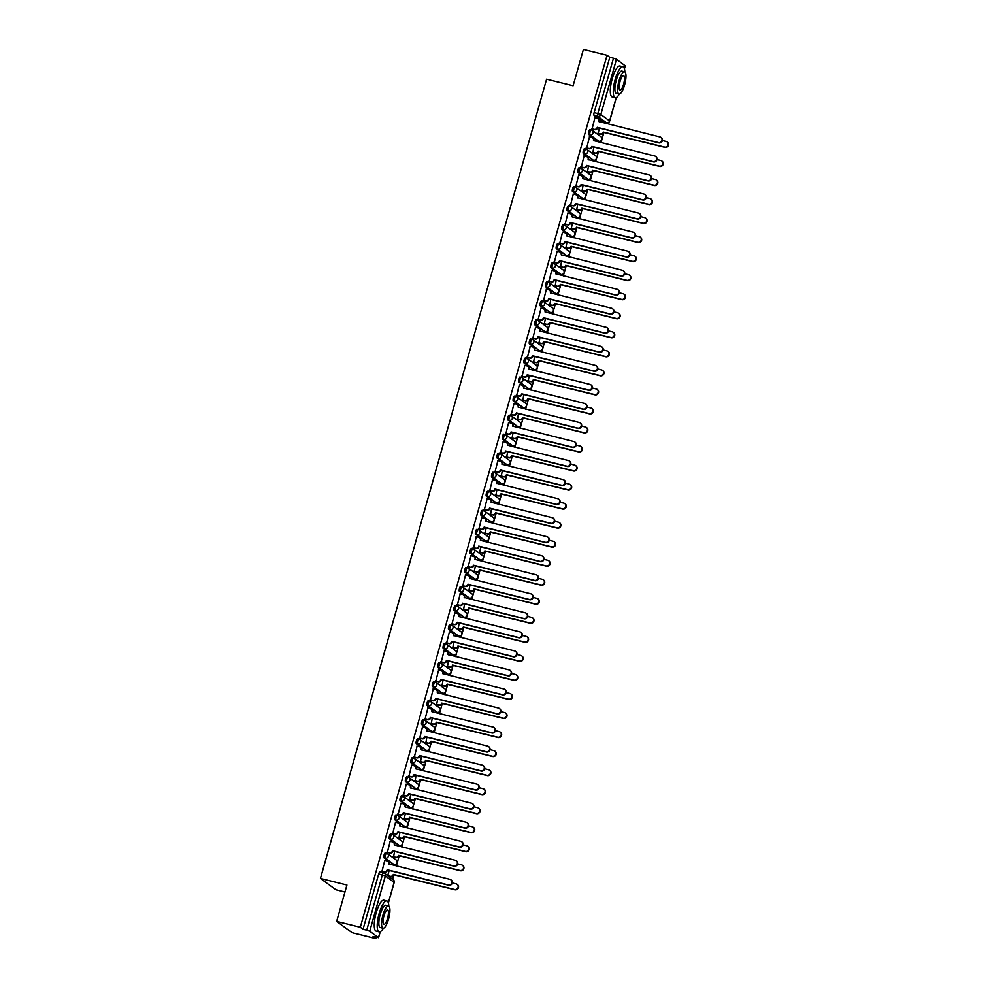 <?xml version="1.0" encoding="UTF-8"?>
<svg xmlns="http://www.w3.org/2000/svg" width="988" height="988" viewBox="0 0 988 988"><rect width="100%" height="100%" fill="white"/><g stroke="black" fill="none" stroke-linecap="round" stroke-linejoin="round"><path stroke-width="1.48" d="M386.53 853.262L385.382 852.977A2.556 0.716 104 0 0 385.308 852.94A2.556 0.716 104 0 0 384.073 854.966A2.556 0.716 104 0 0 383.999 857.856L385.308 858.177A2.556 0.716 -76 0 1 385.382 855.287A2.556 0.716 -76 0 1 386.617 853.262A2.556 0.716 -76 0 1 386.691 853.299A2.556 2.433 126.2 0 1 388.37 856.337A2.556 2.433 -53.8 0 1 385.308 858.177L394.064 864.599A2.556 2.433 -53.8 0 0 396.262 860.091A2.556 2.556 0 0 1 394.138 864.636A2.556 0.716 -76 0 1 394.064 864.599L383.999 857.856M391.915 834.23L390.766 833.946A2.556 0.716 104 0 0 390.692 833.909A2.556 0.716 104 0 0 389.457 835.922A2.556 0.716 104 0 0 389.383 838.824L390.692 839.145A2.556 0.716 -76 0 1 390.766 836.256A2.556 0.716 -76 0 1 392.001 834.23A2.556 0.716 -76 0 1 392.075 834.267A2.556 2.433 126.2 0 1 393.755 837.293A2.556 2.433 -53.8 0 1 390.692 839.145L399.448 845.555A2.556 2.433 -53.8 0 0 401.647 841.06A2.556 2.556 0 0 1 399.523 845.592A2.556 0.716 -76 0 1 399.448 845.555L389.383 838.824M397.3 815.186L396.151 814.902A2.556 0.716 104 0 0 396.077 814.865A2.556 0.716 104 0 0 394.842 816.891A2.556 0.716 104 0 0 394.768 819.781L396.077 820.114A2.556 0.716 -76 0 1 396.151 817.212A2.556 0.716 -76 0 1 397.386 815.199A2.556 0.716 -76 0 1 397.46 815.224A2.556 2.433 126.2 0 1 399.14 818.262A2.556 2.433 -53.8 0 1 396.077 820.114L404.845 826.524A2.556 2.433 -53.8 0 0 407.031 822.028A2.556 2.556 0 0 1 404.919 826.561A2.556 0.716 -76 0 1 404.845 826.524L394.768 819.781M402.684 796.155L401.536 795.871A2.556 0.716 104 0 0 401.461 795.834A2.556 0.716 104 0 0 400.226 797.859A2.556 0.716 104 0 0 400.152 800.749L401.461 801.07A2.556 0.716 -76 0 1 401.536 798.181A2.556 0.716 -76 0 1 402.771 796.155A2.556 0.716 -76 0 1 402.845 796.192A2.556 2.433 126.2 0 1 404.537 799.23A2.556 2.433 -53.8 0 1 401.461 801.07L410.23 807.492A2.556 2.433 -53.8 0 0 412.428 802.985A2.556 2.556 0 0 1 410.304 807.517A2.556 0.716 -76 0 1 410.23 807.492L400.152 800.749M408.069 777.124L406.92 776.827A2.556 0.716 104 0 0 406.846 776.803A2.556 0.716 104 0 0 405.611 778.816A2.556 0.716 104 0 0 405.549 781.718L406.846 782.039A2.556 0.716 -76 0 1 406.92 779.149A2.556 0.716 -76 0 1 408.155 777.124A2.556 0.716 -76 0 1 408.229 777.161A2.556 2.433 126.2 0 1 409.921 780.187A2.556 2.433 -53.8 0 1 406.846 782.039L415.615 788.449A2.556 2.433 -53.8 0 0 417.813 783.953A2.556 2.556 0 0 1 415.689 788.486A2.556 0.716 -76 0 1 415.615 788.449L405.549 781.718M413.466 758.08L412.317 757.796A2.556 0.716 104 0 0 412.231 757.759A2.556 0.716 104 0 0 411.008 759.784A2.556 0.716 104 0 0 410.934 762.674L412.243 763.008A2.556 0.716 -76 0 1 412.305 760.105A2.556 0.716 -76 0 1 413.54 758.08A2.556 0.716 -76 0 1 413.614 758.117A2.556 2.433 126.2 0 1 415.306 761.155A2.556 2.433 -53.8 0 1 412.243 763.008L420.999 769.417A2.556 2.433 -53.8 0 0 423.197 764.91A2.556 2.556 0 0 1 421.073 769.454A2.556 0.716 -76 0 1 420.999 769.417L410.934 762.674M418.85 739.049L417.702 738.765A2.556 0.716 104 0 0 417.628 738.728A2.556 0.716 104 0 0 416.393 740.753A2.556 0.716 104 0 0 416.319 743.643L417.628 743.964A2.556 0.716 -76 0 1 417.702 741.074A2.556 0.716 -76 0 1 418.937 739.049A2.556 0.716 -76 0 1 419.011 739.086A2.556 2.433 126.2 0 1 420.69 742.111A2.556 2.433 -53.8 0 1 417.628 743.964L426.384 750.374A2.556 2.433 -53.8 0 0 428.582 745.878A2.556 2.556 0 0 1 426.458 750.411A2.556 0.716 -76 0 1 426.384 750.374L416.319 743.643M424.235 720.005L423.086 719.721A2.556 0.716 104 0 0 423.012 719.684A2.556 0.716 104 0 0 421.777 721.709A2.556 0.716 104 0 0 421.703 724.612L423.012 724.933A2.556 0.716 -76 0 1 423.086 722.043A2.556 0.716 -76 0 1 424.321 720.017A2.556 0.716 -76 0 1 424.395 720.054A2.556 2.433 126.2 0 1 426.075 723.08A2.556 2.433 -53.8 0 1 423.012 724.933L431.768 731.342A2.556 2.433 -53.8 0 0 433.967 726.847A2.556 2.556 0 0 1 431.842 731.379A2.556 0.716 -76 0 1 431.768 731.342L421.703 724.612M429.619 700.974L428.471 700.69A2.556 0.716 104 0 0 428.397 700.653A2.556 0.716 104 0 0 427.162 702.678A2.556 0.716 104 0 0 427.088 705.568L428.397 705.889A2.556 0.716 -76 0 1 428.471 702.999A2.556 0.716 -76 0 1 429.706 700.974A2.556 0.716 -76 0 1 429.78 701.011A2.556 2.433 126.2 0 1 431.46 704.049A2.556 2.433 -53.8 0 1 428.397 705.889L437.165 712.311A2.556 2.433 -53.8 0 0 439.351 707.803A2.556 2.556 0 0 1 437.239 712.348A2.556 0.716 -76 0 1 437.165 712.311L427.088 705.568M435.004 681.942L433.856 681.658A2.556 0.716 104 0 0 433.781 681.621A2.556 0.716 104 0 0 432.546 683.634A2.556 0.716 104 0 0 432.472 686.537L433.781 686.858A2.556 0.716 -76 0 1 433.856 683.968A2.556 0.716 -76 0 1 435.091 681.942A2.556 0.716 -76 0 1 435.165 681.979A2.556 2.433 126.2 0 1 436.857 685.005A2.556 2.433 -53.8 0 1 433.781 686.858L442.55 693.267A2.556 2.433 -53.8 0 0 444.748 688.772A2.556 2.556 0 0 1 442.624 693.304A2.556 0.716 -76 0 1 442.55 693.267L432.472 686.537M440.389 662.899L439.24 662.615A2.556 0.716 104 0 0 439.166 662.578A2.556 0.716 104 0 0 437.931 664.603A2.556 0.716 104 0 0 437.869 667.493L439.166 667.826A2.556 0.716 -76 0 1 439.24 664.924A2.556 0.716 -76 0 1 440.475 662.911A2.556 0.716 -76 0 1 440.549 662.948A2.556 2.433 126.2 0 1 442.241 665.974A2.556 2.433 -53.8 0 1 439.166 667.826L447.935 674.236A2.556 2.433 -53.8 0 0 450.133 669.74A2.556 2.556 0 0 1 448.009 674.273A2.556 0.716 -76 0 1 447.935 674.236L437.869 667.493M445.786 643.867L444.637 643.583A2.556 0.716 104 0 0 444.551 643.546A2.556 0.716 104 0 0 443.316 645.572A2.556 0.716 104 0 0 443.254 648.461L444.563 648.783A2.556 0.716 -76 0 1 444.625 645.893A2.556 0.716 -76 0 1 445.86 643.867A2.556 0.716 -76 0 1 445.934 643.904A2.556 2.433 126.2 0 1 447.626 646.942A2.556 2.433 -53.8 0 1 444.563 648.783L453.319 655.205A2.556 2.433 -53.8 0 0 455.517 650.697A2.556 2.556 0 0 1 453.393 655.229A2.556 0.716 -76 0 1 453.319 655.205L443.254 648.461M451.17 624.836L450.022 624.54A2.556 0.716 104 0 0 449.948 624.515A2.556 0.716 104 0 0 448.713 626.528A2.556 0.716 104 0 0 448.638 629.43L449.948 629.751A2.556 0.716 -76 0 1 450.022 626.861A2.556 0.716 -76 0 1 451.244 624.836A2.556 0.716 -76 0 1 451.331 624.873A2.556 2.433 126.2 0 1 453.01 627.899A2.556 2.433 -53.8 0 1 449.948 629.751L458.704 636.161A2.556 2.433 -53.8 0 0 460.902 631.665A2.556 2.556 0 0 1 458.778 636.198A2.556 0.716 -76 0 1 458.704 636.161L448.638 629.43M456.555 605.792L455.406 605.508A2.556 0.716 104 0 0 455.332 605.471A2.556 0.716 104 0 0 454.097 607.496A2.556 0.716 104 0 0 454.023 610.386L455.332 610.72A2.556 0.716 -76 0 1 455.406 607.818A2.556 0.716 -76 0 1 456.641 605.805A2.556 0.716 -76 0 1 456.715 605.829A2.556 2.433 126.2 0 1 458.395 608.867A2.556 2.433 -53.8 0 1 455.332 610.72L464.088 617.13A2.556 2.433 -53.8 0 0 466.287 612.622A2.556 2.556 0 0 1 464.162 617.167A2.556 0.716 -76 0 1 464.088 617.13L454.023 610.386M461.939 586.761L460.791 586.477A2.556 0.716 104 0 0 460.717 586.44A2.556 0.716 104 0 0 459.482 588.465A2.556 0.716 104 0 0 459.408 591.355L460.717 591.676A2.556 0.716 -76 0 1 460.791 588.786A2.556 0.716 -76 0 1 462.026 586.761A2.556 0.716 -76 0 1 462.1 586.798A2.556 2.433 126.2 0 1 463.78 589.836A2.556 2.433 -53.8 0 1 460.717 591.676L469.473 598.086A2.556 2.433 -53.8 0 0 471.671 593.59A2.556 2.556 0 0 1 469.559 598.123A2.556 0.716 -76 0 1 469.473 598.086L459.408 591.355M467.324 567.717L466.175 567.433A2.556 0.716 104 0 0 466.101 567.396A2.556 0.716 104 0 0 464.866 569.421A2.556 0.716 104 0 0 464.792 572.324L466.101 572.645A2.556 0.716 -76 0 1 466.175 569.755A2.556 0.716 -76 0 1 467.41 567.73A2.556 0.716 -76 0 1 467.485 567.767A2.556 2.433 126.2 0 1 469.177 570.792A2.556 2.433 -53.8 0 1 466.101 572.645L474.87 579.054A2.556 2.433 -53.8 0 0 477.068 574.559A2.556 2.556 0 0 1 474.944 579.091A2.556 0.716 -76 0 1 474.87 579.054L464.792 572.324M472.709 548.686L471.56 548.402A2.556 0.716 104 0 0 471.486 548.365A2.556 0.716 104 0 0 470.251 550.39A2.556 0.716 104 0 0 470.189 553.28L471.486 553.613A2.556 0.716 -76 0 1 471.56 550.711A2.556 0.716 -76 0 1 472.795 548.686A2.556 0.716 -76 0 1 472.869 548.723A2.556 2.433 126.2 0 1 474.561 551.761A2.556 2.433 -53.8 0 1 471.486 553.613L480.254 560.023A2.556 2.433 -53.8 0 0 482.453 555.515A2.556 2.556 0 0 1 480.329 560.06A2.556 0.716 -76 0 1 480.254 560.023L470.189 553.28M478.106 529.654L476.957 529.37A2.556 0.716 104 0 0 476.871 529.333A2.556 0.716 104 0 0 475.636 531.359A2.556 0.716 104 0 0 475.574 534.249L476.883 534.57A2.556 0.716 -76 0 1 476.945 531.68A2.556 0.716 -76 0 1 478.18 529.654A2.556 0.716 -76 0 1 478.254 529.692A2.556 2.433 126.2 0 1 479.946 532.717A2.556 2.433 -53.8 0 1 476.883 534.57L485.639 540.979A2.556 2.433 -53.8 0 0 487.837 536.484A2.556 2.556 0 0 1 485.713 541.016A2.556 0.716 -76 0 1 485.639 540.979L475.574 534.249M483.49 510.611L482.342 510.327A2.556 0.716 104 0 0 482.268 510.29A2.556 0.716 104 0 0 481.033 512.315A2.556 0.716 104 0 0 480.958 515.205L482.268 515.538A2.556 0.716 -76 0 1 482.329 512.636A2.556 0.716 -76 0 1 483.564 510.623A2.556 0.716 -76 0 1 483.651 510.66A2.556 2.433 126.2 0 1 485.33 513.686A2.556 2.433 -53.8 0 1 482.268 515.538L491.024 521.948A2.556 2.433 -53.8 0 0 493.222 517.453A2.556 2.556 0 0 1 491.098 521.985A2.556 0.716 -76 0 1 491.024 521.948L480.958 515.205M488.875 491.579L487.726 491.295A2.556 0.716 104 0 0 487.652 491.258A2.556 0.716 104 0 0 486.417 493.284A2.556 0.716 104 0 0 486.343 496.174L487.652 496.495A2.556 0.716 -76 0 1 487.726 493.605A2.556 0.716 -76 0 1 488.961 491.579A2.556 0.716 -76 0 1 489.035 491.616A2.556 2.433 126.2 0 1 490.715 494.655A2.556 2.433 -53.8 0 1 487.652 496.495L496.408 502.917A2.556 2.433 -53.8 0 0 498.607 498.409A2.556 2.556 0 0 1 496.482 502.941A2.556 0.716 -76 0 1 496.408 502.917L486.343 496.174M494.259 472.548L493.111 472.264A2.556 0.716 104 0 0 493.037 472.227A2.556 0.716 104 0 0 491.802 474.24A2.556 0.716 104 0 0 491.728 477.142L493.037 477.463A2.556 0.716 -76 0 1 493.111 474.573A2.556 0.716 -76 0 1 494.346 472.548A2.556 0.716 -76 0 1 494.42 472.585A2.556 2.433 126.2 0 1 496.1 475.611A2.556 2.433 -53.8 0 1 493.037 477.463L501.793 483.873A2.556 2.433 -53.8 0 0 503.991 479.378A2.556 2.556 0 0 1 501.879 483.91A2.556 0.716 -76 0 1 501.793 483.873L491.728 477.142M499.644 453.504L498.495 453.22A2.556 0.716 104 0 0 498.421 453.183A2.556 0.716 104 0 0 497.186 455.209A2.556 0.716 104 0 0 497.112 458.099L498.421 458.432A2.556 0.716 -76 0 1 498.495 455.53A2.556 0.716 -76 0 1 499.73 453.517A2.556 0.716 -76 0 1 499.805 453.541A2.556 2.433 126.2 0 1 501.496 456.579A2.556 2.433 -53.8 0 1 498.421 458.432L507.19 464.842A2.556 2.433 -53.8 0 0 509.388 460.346A2.556 2.556 0 0 1 507.264 464.879A2.556 0.716 -76 0 1 507.19 464.842L497.112 458.099M505.029 434.473L503.88 434.189A2.556 0.716 104 0 0 503.806 434.152A2.556 0.716 104 0 0 502.571 436.177A2.556 0.716 104 0 0 502.509 439.067L503.806 439.388A2.556 0.716 -76 0 1 503.88 436.498A2.556 0.716 -76 0 1 505.115 434.473A2.556 0.716 -76 0 1 505.189 434.51A2.556 2.433 126.2 0 1 506.881 437.548A2.556 2.433 -53.8 0 1 503.806 439.388L512.574 445.798A2.556 2.433 -53.8 0 0 514.773 441.303A2.556 2.556 0 0 1 512.649 445.835A2.556 0.716 -76 0 1 512.574 445.798L502.509 439.067M510.426 415.442L509.277 415.145A2.556 0.716 104 0 0 509.191 415.121A2.556 0.716 104 0 0 507.956 417.134A2.556 0.716 104 0 0 507.894 420.036L509.203 420.357A2.556 0.716 -76 0 1 509.265 417.467A2.556 0.716 -76 0 1 510.5 415.442A2.556 0.716 -76 0 1 510.574 415.479A2.556 2.433 126.2 0 1 512.266 418.504A2.556 2.433 -53.8 0 1 509.203 420.357L517.959 426.767A2.556 2.433 -53.8 0 0 520.157 422.271A2.556 2.556 0 0 1 518.033 426.804A2.556 0.716 -76 0 1 517.959 426.767L507.894 420.036M515.81 396.398L514.662 396.114A2.556 0.716 104 0 0 514.587 396.077A2.556 0.716 104 0 0 513.352 398.102A2.556 0.716 104 0 0 513.278 400.992L514.587 401.326A2.556 0.716 -76 0 1 514.649 398.423A2.556 0.716 -76 0 1 515.884 396.398A2.556 0.716 -76 0 1 515.971 396.435A2.556 2.433 126.2 0 1 517.65 399.473A2.556 2.433 -53.8 0 1 514.587 401.326L523.344 407.735A2.556 2.433 -53.8 0 0 525.542 403.228A2.556 2.556 0 0 1 523.418 407.772A2.556 0.716 -76 0 1 523.344 407.735L513.278 400.992M521.195 377.367L520.046 377.083A2.556 0.716 104 0 0 519.972 377.046A2.556 0.716 104 0 0 518.737 379.071A2.556 0.716 104 0 0 518.663 381.961L519.972 382.282A2.556 0.716 -76 0 1 520.046 379.392A2.556 0.716 -76 0 1 521.281 377.367A2.556 0.716 -76 0 1 521.355 377.404A2.556 2.433 126.2 0 1 523.035 380.429A2.556 2.433 -53.8 0 1 519.972 382.282L528.728 388.692A2.556 2.433 -53.8 0 0 530.927 384.196A2.556 2.556 0 0 1 528.802 388.729A2.556 0.716 -76 0 1 528.728 388.692L518.663 381.961M526.579 358.323L525.431 358.039A2.556 0.716 104 0 0 525.357 358.002A2.556 0.716 104 0 0 524.122 360.027A2.556 0.716 104 0 0 524.048 362.929L525.357 363.251A2.556 0.716 -76 0 1 525.431 360.361A2.556 0.716 -76 0 1 526.666 358.335A2.556 0.716 -76 0 1 526.74 358.372A2.556 2.433 126.2 0 1 528.419 361.398A2.556 2.433 -53.8 0 1 525.357 363.251L534.113 369.66A2.556 2.433 -53.8 0 0 536.311 365.165A2.556 2.556 0 0 1 534.199 369.697A2.556 0.716 -76 0 1 534.113 369.66L524.048 362.929M531.964 339.292L530.815 339.008A2.556 0.716 104 0 0 530.741 338.97A2.556 0.716 104 0 0 529.506 340.996A2.556 0.716 104 0 0 529.432 343.886L530.741 344.207A2.556 0.716 -76 0 1 530.815 341.317A2.556 0.716 -76 0 1 532.05 339.292A2.556 0.716 -76 0 1 532.124 339.329A2.556 2.433 126.2 0 1 533.816 342.367A2.556 2.433 -53.8 0 1 530.741 344.207L539.51 350.629A2.556 2.433 -53.8 0 0 541.708 346.121A2.556 2.556 0 0 1 539.584 350.666A2.556 0.716 -76 0 1 539.51 350.629L529.432 343.886M537.349 320.26L536.2 319.976A2.556 0.716 104 0 0 536.126 319.939A2.556 0.716 104 0 0 534.891 321.952A2.556 0.716 104 0 0 534.817 324.854L536.126 325.176A2.556 0.716 -76 0 1 536.2 322.286A2.556 0.716 -76 0 1 537.435 320.26A2.556 0.716 -76 0 1 537.509 320.297A2.556 2.433 126.2 0 1 539.201 323.323A2.556 2.433 -53.8 0 1 536.126 325.176L544.894 331.585A2.556 2.433 -53.8 0 0 547.093 327.09A2.556 2.556 0 0 1 544.968 331.622A2.556 0.716 -76 0 1 544.894 331.585L534.817 324.854M542.745 301.217L541.585 300.932A2.556 0.716 104 0 0 541.51 300.895A2.556 0.716 104 0 0 540.275 302.921A2.556 0.716 104 0 0 540.214 305.811L541.523 306.144A2.556 0.716 -76 0 1 541.585 303.242A2.556 0.716 -76 0 1 542.82 301.229A2.556 0.716 -76 0 1 542.894 301.254A2.556 2.433 126.2 0 1 544.586 304.292A2.556 2.433 -53.8 0 1 541.523 306.144L550.279 312.554A2.556 2.433 -53.8 0 0 552.477 308.058A2.556 2.556 0 0 1 550.353 312.591A2.556 0.716 -76 0 1 550.279 312.554L540.214 305.811M548.13 282.185L546.981 281.901A2.556 0.716 104 0 0 546.907 281.864A2.556 0.716 104 0 0 545.672 283.889A2.556 0.716 104 0 0 545.598 286.779L546.907 287.1A2.556 0.716 -76 0 1 546.969 284.211A2.556 0.716 -76 0 1 548.204 282.185A2.556 0.716 -76 0 1 548.291 282.222A2.556 2.433 126.2 0 1 549.97 285.26A2.556 2.433 -53.8 0 1 546.907 287.1L555.664 293.522A2.556 2.433 -53.8 0 0 557.862 289.015A2.556 2.556 0 0 1 555.738 293.547A2.556 0.716 -76 0 1 555.664 293.522L545.598 286.779M553.515 263.154L552.366 262.857A2.556 0.716 104 0 0 552.292 262.833A2.556 0.716 104 0 0 551.057 264.846A2.556 0.716 104 0 0 550.983 267.748L552.292 268.069A2.556 0.716 -76 0 1 552.366 265.179A2.556 0.716 -76 0 1 553.601 263.154A2.556 0.716 -76 0 1 553.675 263.191A2.556 2.433 126.2 0 1 555.355 266.217A2.556 2.433 -53.8 0 1 552.292 268.069L561.048 274.479A2.556 2.433 -53.8 0 0 563.246 269.983A2.556 2.556 0 0 1 561.122 274.516A2.556 0.716 -76 0 1 561.048 274.479L550.983 267.748M558.899 244.11L557.751 243.826A2.556 0.716 104 0 0 557.677 243.789A2.556 0.716 104 0 0 556.442 245.814A2.556 0.716 104 0 0 556.368 248.704L557.677 249.038A2.556 0.716 -76 0 1 557.751 246.136A2.556 0.716 -76 0 1 558.986 244.11A2.556 0.716 -76 0 1 559.06 244.147A2.556 2.433 126.2 0 1 560.739 247.185A2.556 2.433 -53.8 0 1 557.677 249.038L566.433 255.447A2.556 2.433 -53.8 0 0 568.631 250.94A2.556 2.556 0 0 1 566.519 255.484A2.556 0.716 -76 0 1 566.433 255.447L556.368 248.704M564.284 225.079L563.135 224.795A2.556 0.716 104 0 0 563.061 224.758A2.556 0.716 104 0 0 561.826 226.783A2.556 0.716 104 0 0 561.752 229.673L563.061 229.994A2.556 0.716 -76 0 1 563.135 227.104A2.556 0.716 -76 0 1 564.37 225.079A2.556 0.716 -76 0 1 564.444 225.116A2.556 2.433 126.2 0 1 566.136 228.142A2.556 2.433 -53.8 0 1 563.061 229.994L571.83 236.404A2.556 2.433 -53.8 0 0 574.028 231.908A2.556 2.556 0 0 1 571.904 236.441A2.556 0.716 -76 0 1 571.83 236.404L561.752 229.673M569.668 206.035L568.52 205.751A2.556 0.716 104 0 0 568.446 205.714A2.556 0.716 104 0 0 567.211 207.739A2.556 0.716 104 0 0 567.137 210.642L568.446 210.963A2.556 0.716 -76 0 1 568.52 208.073A2.556 0.716 -76 0 1 569.755 206.047A2.556 0.716 -76 0 1 569.829 206.084A2.556 2.433 126.2 0 1 571.521 209.11A2.556 2.433 -53.8 0 1 568.446 210.963L577.214 217.372A2.556 2.433 -53.8 0 0 579.413 212.877A2.556 2.556 0 0 1 577.288 217.409A2.556 0.716 -76 0 1 577.214 217.372L567.137 210.642M575.065 187.004L573.904 186.72A2.556 0.716 104 0 0 573.83 186.683A2.556 0.716 104 0 0 572.595 188.708A2.556 0.716 104 0 0 572.534 191.598L573.83 191.931A2.556 0.716 -76 0 1 573.904 189.029A2.556 0.716 -76 0 1 575.139 187.004A2.556 0.716 -76 0 1 575.214 187.041A2.556 2.433 126.2 0 1 576.906 190.079A2.556 2.433 -53.8 0 1 573.83 191.931L582.599 198.341A2.556 2.433 -53.8 0 0 584.797 193.833A2.556 2.556 0 0 1 582.673 198.378A2.556 0.716 -76 0 1 582.599 198.341L572.534 191.598M580.45 167.972L579.301 167.688A2.556 0.716 104 0 0 579.227 167.651A2.556 0.716 104 0 0 577.992 169.677A2.556 0.716 104 0 0 577.918 172.567L579.227 172.888A2.556 0.716 -76 0 1 579.289 169.998A2.556 0.716 -76 0 1 580.524 167.972A2.556 0.716 -76 0 1 580.598 168.009A2.556 2.433 126.2 0 1 582.29 171.035A2.556 2.433 -53.8 0 1 579.227 172.888L587.984 179.297A2.556 2.433 -53.8 0 0 590.182 174.802A2.556 2.556 0 0 1 588.058 179.334A2.556 0.716 -76 0 1 587.984 179.297L577.918 172.567M585.835 148.929L584.686 148.645A2.556 0.716 104 0 0 584.612 148.608A2.556 0.716 104 0 0 583.377 150.633A2.556 0.716 104 0 0 583.303 153.523L584.612 153.856A2.556 0.716 -76 0 1 584.686 150.954A2.556 0.716 -76 0 1 585.921 148.941A2.556 0.716 -76 0 1 585.995 148.978A2.556 2.433 126.2 0 1 587.675 152.004A2.556 2.433 -53.8 0 1 584.612 153.856L593.368 160.266A2.556 2.433 -53.8 0 0 595.566 155.771A2.556 2.556 0 0 1 593.442 160.303A2.556 0.716 -76 0 1 593.368 160.266L583.303 153.523M591.219 129.897L590.071 129.613A2.556 0.716 104 0 0 589.997 129.576A2.556 0.716 104 0 0 588.762 131.602A2.556 0.716 104 0 0 588.687 134.492L589.997 134.813A2.556 0.716 -76 0 1 590.071 131.923A2.556 0.716 -76 0 1 591.306 129.897A2.556 0.716 -76 0 1 591.38 129.934A2.556 2.433 126.2 0 1 593.059 132.972A2.556 2.433 -53.8 0 1 589.997 134.813L598.753 141.235A2.556 2.433 -53.8 0 0 600.951 136.727A2.556 2.556 0 0 1 598.827 141.259A2.556 0.716 -76 0 1 598.753 141.235L588.687 134.492M336.649 921.396L346.936 885.026L320.433 878.443L546.599 79.176L573.102 85.758L583.402 49.4L607.052 55.279L360.299 927.275L336.649 921.396L352.123 932.721L375.786 938.6L376.132 937.365M392.582 879.234L393.891 874.602M396.324 866.019L399.276 855.571M401.708 846.975L404.66 836.54M407.093 827.944L410.045 817.496M412.478 808.913L415.429 798.465M417.862 789.869L420.826 779.421M423.247 770.838L426.211 760.39M428.644 751.806L431.595 741.358M434.028 732.763L436.98 722.314M439.413 713.731L442.365 703.283M444.798 694.688L447.749 684.252M450.182 675.656L453.146 665.208M455.567 656.625L458.531 646.177M460.964 637.581L463.915 627.133M466.348 618.55L469.3 608.102M471.733 599.518L474.685 589.07M477.118 580.475L480.069 570.027M482.502 561.443L485.466 550.995M487.887 542.4L490.851 531.964M493.284 523.368L496.235 512.92M498.668 504.337L501.62 493.889M504.053 485.293L507.005 474.858M509.438 466.262L512.389 455.814M514.822 447.231L517.786 436.782M520.207 428.187L523.171 417.739M525.604 409.156L528.555 398.707M530.988 390.112L533.94 379.676M536.373 371.08L539.325 360.632M541.757 352.049L544.709 341.601M547.142 333.005L550.106 322.57M552.527 313.974L555.491 303.526M557.924 294.943L560.875 284.495M563.308 275.899L566.26 265.451M568.693 256.868L571.644 246.42M574.077 237.836L577.029 227.388M579.462 218.793L582.426 208.345M584.847 199.761L587.811 189.313M590.244 180.718L593.195 170.282M595.628 161.686L598.58 151.238M601.013 142.655L603.964 132.207M606.397 123.611L606.62 122.821M344.96 892.016L335.92 889.768L320.433 878.443M375.786 938.6L373.044 936.599L378.478 937.649L369.722 931.239L366.721 930.19L382.368 874.911A2.556 0.716 -76 0 1 383.603 872.898A2.556 0.716 -76 0 1 383.677 872.923A2.556 2.433 -53.8 0 1 384.493 873.306A2.556 2.556 0 0 0 383.603 872.898L379.923 871.972A2.556 0.716 -76 0 1 379.997 872.009L383.517 872.886M360.299 927.275L363.041 929.276L366.721 930.19M603.001 121.907A2.556 0.716 -76 0 1 602.915 121.907A2.556 0.716 -76 0 1 602.841 121.87L594.072 115.46L597.765 116.374A2.556 0.716 -76 0 1 597.826 113.484L613.474 58.206L616.475 59.243L625.194 65.813M613.474 58.206L609.794 57.292L607.052 55.279M594.85 117.93L592.059 129.058M599.259 128.045L598.246 133.59M589.453 136.974L586.674 148.101M593.874 147.076L592.862 152.621M584.069 156.005L581.29 167.133M588.49 166.12L587.477 171.665M578.684 175.037L575.893 186.164M583.093 185.151L582.093 190.696M573.299 194.08L570.508 205.208M577.708 204.183L576.708 209.74M567.915 213.112L565.124 224.239M572.324 223.226L571.311 228.771M562.53 232.155L559.739 243.27M566.939 242.258L565.926 247.803M557.133 251.187L554.354 262.314M561.555 261.289L560.542 266.846M551.749 270.218L548.97 281.345M556.17 280.333L555.157 285.878M546.364 289.262L543.573 300.389M550.785 299.364L549.773 304.909M540.979 308.293L538.188 319.42M545.388 318.408L544.388 323.953M535.595 327.324L532.804 338.452M540.004 337.439L538.991 342.984M530.21 346.368L527.419 357.495M534.619 356.47L533.606 362.028M524.813 365.399L522.034 376.527M529.235 375.514L528.222 381.059M519.429 384.443L516.65 395.558M523.85 394.545L522.837 400.091M514.044 403.475L511.253 414.602M518.465 413.577L517.453 419.134M508.659 422.506L505.868 433.633M513.068 432.621L512.068 438.166M503.275 441.55L500.484 452.677M507.684 451.652L506.671 457.197M497.89 460.581L495.099 471.708M502.299 470.683L501.286 476.241M492.506 479.612L489.715 490.74M496.915 489.727L495.902 495.272M487.109 498.656L484.33 509.783M491.53 508.758L490.517 514.316M481.724 517.687L478.933 528.815M486.145 527.802L485.133 533.347M476.34 536.731L473.548 547.846M480.748 546.833L479.748 552.378M470.955 555.762L468.164 566.89M475.364 565.865L474.351 571.422M465.57 574.794L462.779 585.921M469.979 584.908L468.967 590.454M460.186 593.837L457.395 604.952M464.595 603.94L463.582 609.485M454.789 612.869L452.01 623.996M459.21 622.971L458.197 628.529M449.404 631.9L446.613 643.027M453.825 642.015L452.813 647.56M444.02 650.944L441.228 662.071M448.429 661.046L447.428 666.591M438.635 669.975L435.844 681.103M443.044 680.09L442.031 685.635M433.25 689.007L430.459 700.134M437.659 699.121L436.647 704.666M427.866 708.05L425.075 719.178M432.275 718.153L431.262 723.71M422.469 727.082L419.69 738.209M426.89 737.196L425.877 742.741M417.084 746.125L414.293 757.24M421.506 756.228L420.493 761.773M411.7 765.157L408.909 776.284M416.109 775.259L415.108 780.816M406.315 784.188L403.524 795.315M410.724 794.303L409.711 799.848M400.93 803.232L398.139 814.359M405.339 813.334L404.327 818.879M395.546 822.263L392.755 833.39M399.955 832.378L398.942 837.923M390.149 841.294L387.37 852.422M394.57 851.409L393.557 856.954M384.764 860.338L381.973 871.465M388.173 875.998L390.235 876.307A2.556 2.433 -53.8 0 0 393.298 874.454L454.554 889.496A2.939 2.803 -53.8 0 0 457.086 884.322A2.939 2.803 -53.8 0 0 456.147 883.877L452.343 882.939M363.041 929.276L378.688 873.997A2.556 0.716 -76 0 1 379.923 871.972M609.794 57.292L594.146 112.558A2.556 0.716 104 0 0 594.072 115.46M389.186 870.44L387.704 875.664L390.235 876.307M591.59 128.749L594.121 129.379A2.556 2.433 -53.8 0 0 597.184 127.526L597.592 127.823A2.556 2.433 126.2 0 1 594.517 129.675L591.874 129.008M598.197 119.054A2.556 2.433 126.2 0 1 599.284 121.845L598.876 121.549A2.556 2.433 -53.8 0 0 597.184 118.523L594.653 117.893M661.17 137.542A2.939 2.803 126.2 0 1 658.848 142.852L597.641 127.637M597.234 127.341L658.44 142.568A2.939 2.803 -53.8 0 0 660.972 137.394A2.939 2.803 -53.8 0 0 660.033 136.949L598.876 121.549M597.777 133.281L600.309 133.911A2.556 2.433 -53.8 0 0 603.372 132.059L664.64 147.089A2.939 2.803 -53.8 0 0 667.159 141.914A2.939 2.803 -53.8 0 0 666.221 141.482L662.417 140.531M667.357 142.074A2.939 2.803 126.2 0 1 665.035 147.385L603.779 132.355A2.556 2.433 126.2 0 1 600.704 134.207L600.309 133.911M598.061 133.541L600.704 134.207M586.193 147.78L588.725 148.41A2.556 2.433 -53.8 0 0 591.8 146.57L592.195 146.854A2.556 2.433 126.2 0 1 589.132 148.706L586.489 148.052M592.812 138.098A2.556 2.433 126.2 0 1 593.887 140.876L593.492 140.58A2.556 2.433 -53.8 0 0 591.8 137.554L589.268 136.924M655.785 156.586A2.939 2.803 126.2 0 1 653.463 161.896L592.257 146.681M591.849 146.385L653.056 161.6A2.939 2.803 -53.8 0 0 655.587 156.425A2.939 2.803 -53.8 0 0 654.649 155.981L593.492 140.58M580.808 166.824L583.34 167.454A2.556 2.433 -53.8 0 0 586.415 165.601L586.81 165.898A2.556 2.433 126.2 0 1 583.747 167.75L581.092 167.083M587.428 157.129A2.556 2.433 126.2 0 1 588.502 159.92L588.107 159.624A2.556 2.433 -53.8 0 0 586.415 156.586L583.883 155.956M650.388 175.617A2.939 2.803 126.2 0 1 648.079 180.928L586.86 165.712M586.464 165.416L647.671 180.631A2.939 2.803 -53.8 0 0 650.203 175.456A2.939 2.803 -53.8 0 0 649.264 175.024L588.107 159.624M592.392 152.313L594.924 152.942A2.556 2.433 -53.8 0 0 597.987 151.09L659.255 166.132A2.939 2.803 -53.8 0 0 661.775 160.958A2.939 2.803 -53.8 0 0 660.836 160.513L657.032 159.574M661.972 161.118A2.939 2.803 126.2 0 1 659.651 166.429L598.395 151.386A2.556 2.433 126.2 0 1 595.319 153.239L594.924 152.942M592.677 152.584L595.319 153.239M587.008 171.356L589.54 171.986A2.556 2.433 -53.8 0 0 592.602 170.134L653.858 185.164A2.939 2.803 -53.8 0 0 656.39 179.989A2.939 2.803 -53.8 0 0 655.452 179.557L651.648 178.606M656.588 180.149A2.939 2.803 126.2 0 1 654.266 185.46L593.01 170.43A2.556 2.433 126.2 0 1 589.935 172.27L589.54 171.986M587.292 171.616L589.935 172.27M624.848 71.914A15.944 4.471 104 0 0 622.909 66.776A15.944 4.471 104 0 0 615.191 79.423A15.944 4.471 104 0 0 615.215 97.726A15.944 4.471 104 0 0 619.328 94.095M622.909 66.776L619.945 66.035A15.944 4.471 104 0 0 612.227 78.682A15.944 4.471 104 0 0 612.239 96.985L615.215 97.726M619.031 94.07L616.29 93.391A11.486 3.211 -76 0 1 616.277 80.213A11.486 3.211 -76 0 1 621.835 71.111L624.564 71.791A11.486 3.211 104 0 0 619.007 80.893A11.486 3.211 104 0 0 619.031 94.07A11.486 3.211 104 0 0 624.589 84.968A11.486 3.211 104 0 0 624.564 71.791M623.589 84.252A7.398 2.075 104 0 0 623.589 75.755A7.398 2.075 104 0 0 620.007 81.621A7.398 2.075 104 0 0 620.007 90.118A7.398 2.075 104 0 0 623.589 84.252M388.803 906.07A15.944 4.471 104 0 0 386.864 900.945A15.944 4.471 104 0 0 379.145 913.579A15.944 4.471 104 0 0 379.17 931.894A15.944 4.471 104 0 0 383.282 928.263M386.864 900.945L383.9 900.204A15.944 4.471 104 0 0 376.181 912.85A15.944 4.471 104 0 0 376.206 931.153L379.17 931.894M382.986 928.238L380.244 927.559A11.486 3.211 -76 0 1 380.232 914.382A11.486 3.211 -76 0 1 385.789 905.267L388.519 905.947A11.486 3.211 104 0 0 382.961 915.061A11.486 3.211 104 0 0 382.986 928.238A11.486 3.211 104 0 0 388.543 919.136A11.486 3.211 104 0 0 388.519 905.947M387.543 918.408A7.398 2.075 104 0 0 387.543 909.911A7.398 2.075 104 0 0 383.962 915.777A7.398 2.075 104 0 0 383.962 924.274A7.398 2.075 104 0 0 387.543 918.408M575.424 185.855L577.955 186.485A2.556 2.433 -53.8 0 0 581.018 184.633L581.426 184.929A2.556 2.433 126.2 0 1 578.363 186.781L575.708 186.127M582.043 176.16A2.556 2.433 126.2 0 1 583.118 178.952L582.71 178.655A2.556 2.433 -53.8 0 0 581.03 175.629L578.499 175M645.003 194.648A2.939 2.803 126.2 0 1 642.682 199.971L581.475 184.744M581.08 184.447L642.286 199.675A2.939 2.803 -53.8 0 0 644.806 194.5A2.939 2.803 -53.8 0 0 643.867 194.056L582.71 178.655M570.039 204.887L572.571 205.516A2.556 2.433 -53.8 0 0 575.634 203.676L576.041 203.96A2.556 2.433 126.2 0 1 572.966 205.813L570.323 205.158M576.646 195.204A2.556 2.433 126.2 0 1 577.733 197.983L577.325 197.686A2.556 2.433 -53.8 0 0 575.646 194.661L573.114 194.031M639.619 213.692A2.939 2.803 126.2 0 1 637.297 219.003L576.09 203.787M575.683 203.491L636.902 218.706A2.939 2.803 -53.8 0 0 639.421 213.532A2.939 2.803 -53.8 0 0 638.483 213.099L577.325 197.686M564.654 223.93L567.186 224.56A2.556 2.433 -53.8 0 0 570.249 222.708L570.656 223.004A2.556 2.433 126.2 0 1 567.581 224.856L564.938 224.19M571.262 214.235A2.556 2.433 126.2 0 1 572.348 217.027L571.941 216.73A2.556 2.433 -53.8 0 0 570.261 213.692L567.73 213.062M634.234 232.723A2.939 2.803 126.2 0 1 631.912 238.034L570.706 222.819M570.298 222.522L631.505 237.738A2.939 2.803 -53.8 0 0 634.037 232.563A2.939 2.803 -53.8 0 0 633.098 232.131L571.941 216.73M581.611 190.388L584.143 191.017A2.556 2.433 -53.8 0 0 587.218 189.165L648.474 204.207A2.939 2.803 -53.8 0 0 651.006 199.033A2.939 2.803 -53.8 0 0 650.067 198.588L646.263 197.649M651.203 199.181A2.939 2.803 126.2 0 1 648.881 204.491L587.613 189.461A2.556 2.433 126.2 0 1 584.55 191.314L584.143 191.017M581.907 190.647L584.55 191.314M576.226 209.419L578.758 210.049A2.556 2.433 -53.8 0 0 581.833 208.209L643.089 223.239A2.939 2.803 -53.8 0 0 645.621 218.064A2.939 2.803 -53.8 0 0 644.682 217.619L640.879 216.681M645.806 218.225A2.939 2.803 126.2 0 1 643.497 223.535L582.228 208.493A2.556 2.433 126.2 0 1 579.166 210.345L578.758 210.049M576.51 209.691L579.166 210.345M570.842 228.463L573.373 229.093A2.556 2.433 -53.8 0 0 576.436 227.24L637.705 242.27A2.939 2.803 -53.8 0 0 640.224 237.095A2.939 2.803 -53.8 0 0 639.285 236.663L635.494 235.712M640.422 237.256A2.939 2.803 126.2 0 1 638.1 242.566L576.844 227.536A2.556 2.433 126.2 0 1 573.781 229.389L573.373 229.093M571.126 228.722L573.781 229.389M565.457 247.494L567.989 248.124A2.556 2.433 -53.8 0 0 571.052 246.271L632.32 261.314A2.939 2.803 -53.8 0 0 634.839 256.139A2.939 2.803 -53.8 0 0 633.901 255.694L630.097 254.756M635.037 256.287A2.939 2.803 126.2 0 1 632.715 261.61L571.459 246.568A2.556 2.433 126.2 0 1 568.396 248.42L567.989 248.124M565.741 247.766L568.396 248.42M560.072 266.525L562.604 267.155A2.556 2.433 -53.8 0 0 565.667 265.315L626.935 280.345A2.939 2.803 -53.8 0 0 629.455 275.17A2.939 2.803 -53.8 0 0 628.516 274.738L624.712 273.787M629.652 275.331A2.939 2.803 126.2 0 1 627.331 280.641L566.075 265.611A2.556 2.433 126.2 0 1 562.999 267.452L562.604 267.155M560.357 266.797L562.999 267.452M554.688 285.569L557.22 286.199A2.556 2.433 -53.8 0 0 560.282 284.346L621.538 299.376A2.939 2.803 -53.8 0 0 624.07 294.202A2.939 2.803 -53.8 0 0 623.132 293.769L619.328 292.819M624.268 294.362A2.939 2.803 126.2 0 1 621.946 299.673L560.69 284.643A2.556 2.433 126.2 0 1 557.615 286.495L557.22 286.199M554.972 285.828L557.615 286.495M549.303 304.6L551.823 305.23A2.556 2.433 -53.8 0 0 554.898 303.378L616.154 318.42A2.939 2.803 -53.8 0 0 618.686 313.245A2.939 2.803 -53.8 0 0 617.747 312.801L613.943 311.862M618.883 313.406A2.939 2.803 126.2 0 1 616.561 318.716L555.293 303.674A2.556 2.433 126.2 0 1 552.23 305.527L551.823 305.23M549.587 304.872L552.23 305.527M543.906 323.644L546.438 324.274A2.556 2.433 -53.8 0 0 549.513 322.421L610.769 337.451A2.939 2.803 -53.8 0 0 613.301 332.277A2.939 2.803 -53.8 0 0 612.362 331.845L608.559 330.894M613.486 332.437A2.939 2.803 126.2 0 1 611.177 337.748L549.908 322.718A2.556 2.433 126.2 0 1 546.846 324.558L546.438 324.274M544.19 323.903L546.846 324.558M538.522 342.675L541.054 343.305A2.556 2.433 -53.8 0 0 544.116 341.453L605.385 356.495A2.939 2.803 -53.8 0 0 607.904 351.32A2.939 2.803 -53.8 0 0 606.965 350.876L603.174 349.937M608.102 351.469A2.939 2.803 126.2 0 1 605.78 356.779L544.524 341.749A2.556 2.433 126.2 0 1 541.461 343.602L541.054 343.305M538.806 342.935L541.461 343.602M533.137 361.707L535.669 362.337A2.556 2.433 -53.8 0 0 538.732 360.497L600 375.526A2.939 2.803 -53.8 0 0 602.519 370.352A2.939 2.803 -53.8 0 0 601.581 369.907L597.777 368.969M602.717 370.512A2.939 2.803 126.2 0 1 600.395 375.823L539.139 360.781A2.556 2.433 126.2 0 1 536.076 362.633L535.669 362.337M533.421 361.979L536.076 362.633M527.753 380.751L530.284 381.38A2.556 2.433 -53.8 0 0 533.347 379.528L594.615 394.558A2.939 2.803 -53.8 0 0 597.135 389.383A2.939 2.803 -53.8 0 0 596.196 388.951L592.392 388M597.332 389.544A2.939 2.803 126.2 0 1 595.011 394.854L533.755 379.824A2.556 2.433 126.2 0 1 530.68 381.664L530.284 381.38M528.037 381.01L530.68 381.664M522.368 399.782L524.9 400.412A2.556 2.433 -53.8 0 0 527.963 398.559L589.219 413.601A2.939 2.803 -53.8 0 0 591.75 408.427A2.939 2.803 -53.8 0 0 590.812 407.982L587.008 407.044M591.948 408.575A2.939 2.803 126.2 0 1 589.626 413.898L528.37 398.856A2.556 2.433 126.2 0 1 525.295 400.708L524.9 400.412M522.652 400.054L525.295 400.708M516.983 418.813L519.503 419.443A2.556 2.433 -53.8 0 0 522.578 417.603L583.834 432.633A2.939 2.803 -53.8 0 0 586.366 427.458A2.939 2.803 -53.8 0 0 585.427 427.026L581.623 426.075M586.563 427.619A2.939 2.803 126.2 0 1 584.241 432.929L522.973 417.887A2.556 2.433 126.2 0 1 519.91 419.739L519.503 419.443M517.267 419.085L519.91 419.739M511.586 437.857L514.118 438.487A2.556 2.433 -53.8 0 0 517.193 436.634L578.449 451.664A2.939 2.803 -53.8 0 0 580.981 446.49A2.939 2.803 -53.8 0 0 580.042 446.057L576.239 445.106M581.166 446.65A2.939 2.803 126.2 0 1 578.857 451.961L517.589 436.931A2.556 2.433 126.2 0 1 514.526 438.783L514.118 438.487M511.87 438.116L514.526 438.783M506.202 456.888L508.734 457.518A2.556 2.433 -53.8 0 0 511.809 455.666L573.065 470.708A2.939 2.803 -53.8 0 0 575.596 465.533A2.939 2.803 -53.8 0 0 574.658 465.089L570.854 464.15M575.782 465.681A2.939 2.803 126.2 0 1 573.46 471.004L512.204 455.962A2.556 2.433 126.2 0 1 509.141 457.815L508.734 457.518M506.486 457.16L509.141 457.815M500.817 475.932L503.349 476.549A2.556 2.433 -53.8 0 0 506.412 474.709L567.68 489.739A2.939 2.803 -53.8 0 0 570.2 484.565A2.939 2.803 -53.8 0 0 569.261 484.132L565.469 483.181M570.397 484.725A2.939 2.803 126.2 0 1 568.075 490.036L506.819 475.006A2.556 2.433 126.2 0 1 503.757 476.846L503.349 476.549M501.101 476.191L503.757 476.846M495.433 494.963L497.964 495.593A2.556 2.433 -53.8 0 0 501.027 493.741L562.296 508.783A2.939 2.803 -53.8 0 0 564.815 503.608A2.939 2.803 -53.8 0 0 563.876 503.164L560.072 502.213M565.013 503.757A2.939 2.803 126.2 0 1 562.691 509.067L501.435 494.037A2.556 2.433 126.2 0 1 498.36 495.89L497.964 495.593M495.717 495.223L498.36 495.89M490.048 513.995L492.58 514.625A2.556 2.433 -53.8 0 0 495.643 512.772L556.899 527.814A2.939 2.803 -53.8 0 0 559.43 522.64A2.939 2.803 -53.8 0 0 558.492 522.195L554.688 521.256M559.628 522.8A2.939 2.803 126.2 0 1 557.306 528.111L496.05 513.068A2.556 2.433 126.2 0 1 492.975 514.921L492.58 514.625M490.332 514.266L492.975 514.921M484.663 533.038L487.183 533.668A2.556 2.433 -53.8 0 0 490.258 531.816L551.514 546.846A2.939 2.803 -53.8 0 0 554.046 541.671A2.939 2.803 -53.8 0 0 553.107 541.239L549.303 540.288M554.243 541.832A2.939 2.803 126.2 0 1 551.922 547.142L490.653 532.112A2.556 2.433 126.2 0 1 487.59 533.952L487.183 533.668M484.947 533.298L487.59 533.952M559.27 242.962L561.802 243.591A2.556 2.433 -53.8 0 0 564.864 241.739L565.272 242.035A2.556 2.433 126.2 0 1 562.197 243.888L559.554 243.233M565.877 233.267A2.556 2.433 126.2 0 1 566.964 236.058L566.556 235.762A2.556 2.433 -53.8 0 0 564.864 232.736L562.333 232.106M628.85 251.755A2.939 2.803 126.2 0 1 626.528 257.078L565.321 241.85M564.914 241.566L626.12 256.781A2.939 2.803 -53.8 0 0 628.652 251.607A2.939 2.803 -53.8 0 0 627.713 251.162L566.556 235.762M553.873 262.005L556.405 262.635A2.556 2.433 -53.8 0 0 559.48 260.783L559.875 261.079A2.556 2.433 126.2 0 1 556.812 262.919L554.169 262.265M560.492 252.311A2.556 2.433 126.2 0 1 561.567 255.089L561.172 254.805A2.556 2.433 -53.8 0 0 559.48 251.767L556.948 251.137M623.465 270.798A2.939 2.803 126.2 0 1 621.143 276.109L559.937 260.894M559.529 260.597L620.736 275.813A2.939 2.803 -53.8 0 0 623.267 270.638A2.939 2.803 -53.8 0 0 622.329 270.206L561.172 254.805M548.488 281.037L551.02 281.666A2.556 2.433 -53.8 0 0 554.095 279.814L554.49 280.11A2.556 2.433 126.2 0 1 551.428 281.963L548.772 281.296M555.108 271.342A2.556 2.433 126.2 0 1 556.182 274.133L555.787 273.837A2.556 2.433 -53.8 0 0 554.095 270.811L551.563 270.181M618.068 289.83A2.939 2.803 126.2 0 1 615.759 295.14L554.54 279.925M554.144 279.629L615.351 294.856A2.939 2.803 -53.8 0 0 617.883 289.682A2.939 2.803 -53.8 0 0 616.944 289.237L555.787 273.837M543.104 300.068L545.635 300.698A2.556 2.433 -53.8 0 0 548.698 298.845L549.106 299.142A2.556 2.433 126.2 0 1 546.043 300.994L543.388 300.34M549.723 290.386A2.556 2.433 126.2 0 1 550.798 293.164L550.39 292.868A2.556 2.433 -53.8 0 0 548.711 289.842L546.179 289.212M612.684 308.874A2.939 2.803 126.2 0 1 610.362 314.184L549.155 298.969M548.76 298.672L609.966 313.888A2.939 2.803 -53.8 0 0 612.486 308.713A2.939 2.803 -53.8 0 0 611.547 308.268L550.39 292.868M537.719 319.112L540.251 319.741A2.556 2.433 -53.8 0 0 543.314 317.889L543.721 318.185A2.556 2.433 126.2 0 1 540.646 320.026L538.003 319.371M544.326 309.417A2.556 2.433 126.2 0 1 545.413 312.208L545.006 311.912A2.556 2.433 -53.8 0 0 543.326 308.874L540.794 308.244M607.299 327.905A2.939 2.803 126.2 0 1 604.977 333.215L543.771 318M543.363 317.704L604.582 332.919A2.939 2.803 -53.8 0 0 607.101 327.744A2.939 2.803 -53.8 0 0 606.163 327.312L545.006 311.912M532.334 338.143L534.866 338.773A2.556 2.433 -53.8 0 0 537.929 336.92L538.337 337.217A2.556 2.433 126.2 0 1 535.261 339.069L532.618 338.415M538.942 328.448A2.556 2.433 126.2 0 1 540.028 331.239L539.621 330.943A2.556 2.433 -53.8 0 0 537.941 327.917L535.41 327.287M601.914 346.936A2.939 2.803 126.2 0 1 599.593 352.247L538.386 337.031M537.978 336.735L599.197 351.963A2.939 2.803 -53.8 0 0 601.717 346.788A2.939 2.803 -53.8 0 0 600.778 346.343L539.621 330.943M526.95 357.174L529.482 357.804A2.556 2.433 -53.8 0 0 532.544 355.964L532.952 356.248A2.556 2.433 126.2 0 1 529.877 358.101L527.234 357.446M533.557 347.492A2.556 2.433 126.2 0 1 534.644 350.271L534.236 349.974A2.556 2.433 -53.8 0 0 532.544 346.949L530.013 346.319M596.53 365.98A2.939 2.803 126.2 0 1 594.208 371.29L533.001 356.075M532.594 355.779L593.8 370.994A2.939 2.803 -53.8 0 0 596.332 365.819A2.939 2.803 -53.8 0 0 595.394 365.387L534.236 349.974M521.553 376.218L524.085 376.848A2.556 2.433 -53.8 0 0 527.16 374.995L527.555 375.292A2.556 2.433 126.2 0 1 524.492 377.144L521.849 376.477M528.172 366.523A2.556 2.433 126.2 0 1 529.247 369.314L528.852 369.018A2.556 2.433 -53.8 0 0 527.16 365.98L524.628 365.35M591.145 385.011A2.939 2.803 126.2 0 1 588.823 390.322L527.617 375.107M527.209 374.81L588.416 390.025A2.939 2.803 -53.8 0 0 590.947 384.851A2.939 2.803 -53.8 0 0 590.009 384.418L528.852 369.018M516.168 395.249L518.7 395.879A2.556 2.433 -53.8 0 0 521.775 394.027L522.17 394.323A2.556 2.433 126.2 0 1 519.108 396.176L516.452 395.521M522.788 385.555A2.556 2.433 126.2 0 1 523.862 388.346L523.467 388.049A2.556 2.433 -53.8 0 0 521.775 385.024L519.243 384.394M585.748 404.043A2.939 2.803 126.2 0 1 583.439 409.365L522.22 394.138M521.825 393.854L583.031 409.069A2.939 2.803 -53.8 0 0 585.563 403.894A2.939 2.803 -53.8 0 0 584.624 403.45L523.467 388.049M510.784 414.293L513.315 414.911A2.556 2.433 -53.8 0 0 516.378 413.07L516.786 413.367A2.556 2.433 126.2 0 1 513.723 415.207L511.068 414.552M517.403 404.598A2.556 2.433 126.2 0 1 518.478 407.377L518.07 407.093A2.556 2.433 -53.8 0 0 516.391 404.055L513.859 403.425M580.364 423.086A2.939 2.803 126.2 0 1 578.042 428.397L516.835 413.182M516.44 412.885L577.647 428.1A2.939 2.803 -53.8 0 0 580.166 422.926A2.939 2.803 -53.8 0 0 579.227 422.494L518.07 407.093M505.399 433.324L507.931 433.954A2.556 2.433 -53.8 0 0 510.994 432.102L511.401 432.398A2.556 2.433 126.2 0 1 508.338 434.251L505.683 433.584M512.019 423.63A2.556 2.433 126.2 0 1 513.093 426.421L512.686 426.124A2.556 2.433 -53.8 0 0 511.006 423.086L508.474 422.469M574.979 442.118A2.939 2.803 126.2 0 1 572.657 447.428L511.451 432.213M511.055 431.917L572.262 447.132A2.939 2.803 -53.8 0 0 574.781 441.957A2.939 2.803 -53.8 0 0 573.843 441.525L512.686 426.124M500.014 452.356L502.546 452.986A2.556 2.433 -53.8 0 0 505.609 451.133L506.017 451.43A2.556 2.433 126.2 0 1 502.941 453.282L500.299 452.628M506.622 442.673A2.556 2.433 126.2 0 1 507.709 445.452L507.301 445.156A2.556 2.433 -53.8 0 0 505.621 442.13L503.09 441.5M569.594 461.161A2.939 2.803 126.2 0 1 567.273 466.472L506.066 451.244M505.658 450.96L566.877 466.175A2.939 2.803 -53.8 0 0 569.397 461.001A2.939 2.803 -53.8 0 0 568.458 460.556L507.301 445.156M494.63 471.4L497.162 472.029A2.556 2.433 -53.8 0 0 500.224 470.177L500.632 470.473A2.556 2.433 126.2 0 1 497.557 472.313L494.914 471.659M501.237 461.705A2.556 2.433 126.2 0 1 502.324 464.496L501.916 464.199A2.556 2.433 -53.8 0 0 500.224 461.161L497.705 460.531M564.21 480.193A2.939 2.803 126.2 0 1 561.888 485.503L500.681 470.288M500.274 469.992L561.48 485.207A2.939 2.803 -53.8 0 0 564.012 480.032A2.939 2.803 -53.8 0 0 563.074 479.6L501.916 464.199M489.245 490.431L491.765 491.061A2.556 2.433 -53.8 0 0 494.84 489.208L495.235 489.505A2.556 2.433 126.2 0 1 492.172 491.357L489.529 490.69M495.853 480.736A2.556 2.433 126.2 0 1 496.927 483.527L496.532 483.231A2.556 2.433 -53.8 0 0 494.84 480.205L492.308 479.575M558.825 499.224A2.939 2.803 126.2 0 1 556.503 504.535L495.297 489.319M494.889 489.023L556.096 504.251A2.939 2.803 -53.8 0 0 558.628 499.076A2.939 2.803 -53.8 0 0 557.689 498.631L496.532 483.231M483.848 509.462L486.38 510.092A2.556 2.433 -53.8 0 0 489.455 508.252L489.85 508.536A2.556 2.433 126.2 0 1 486.788 510.388L484.132 509.734M490.468 499.78A2.556 2.433 126.2 0 1 491.542 502.559L491.147 502.262A2.556 2.433 -53.8 0 0 489.455 499.236L486.923 498.607M553.428 518.268A2.939 2.803 126.2 0 1 551.119 523.578L489.9 508.363M489.505 508.067L550.711 523.282A2.939 2.803 -53.8 0 0 553.243 518.107A2.939 2.803 -53.8 0 0 552.304 517.663L491.147 502.262M478.464 528.506L480.995 529.136A2.556 2.433 -53.8 0 0 484.058 527.283L484.466 527.58A2.556 2.433 126.2 0 1 481.403 529.432L478.748 528.765M485.083 518.811A2.556 2.433 126.2 0 1 486.158 521.602L485.75 521.306A2.556 2.433 -53.8 0 0 484.071 518.268L481.539 517.638M548.044 537.299A2.939 2.803 126.2 0 1 545.722 542.61L484.515 527.394M484.12 527.098L545.327 542.313A2.939 2.803 -53.8 0 0 547.846 537.139A2.939 2.803 -53.8 0 0 546.907 536.706L485.75 521.306M473.079 547.537L475.611 548.167A2.556 2.433 -53.8 0 0 478.674 546.315L479.081 546.611A2.556 2.433 126.2 0 1 476.018 548.464L473.363 547.809M479.699 537.843A2.556 2.433 126.2 0 1 480.773 540.634L480.366 540.337A2.556 2.433 -53.8 0 0 478.686 537.311L476.154 536.682M542.659 556.33A2.939 2.803 126.2 0 1 540.337 561.653L479.131 546.426M478.735 546.129L539.942 561.357A2.939 2.803 -53.8 0 0 542.461 556.182A2.939 2.803 -53.8 0 0 541.523 555.738L480.366 540.337M467.695 566.569L470.226 567.198A2.556 2.433 -53.8 0 0 473.289 565.358L473.697 565.655A2.556 2.433 126.2 0 1 470.621 567.495L467.979 566.84M474.302 556.886A2.556 2.433 126.2 0 1 475.389 559.665L474.981 559.381A2.556 2.433 -53.8 0 0 473.301 556.343L470.77 555.713M537.274 575.374A2.939 2.803 126.2 0 1 534.953 580.685L473.746 565.469M473.338 565.173L534.557 580.388A2.939 2.803 -53.8 0 0 537.077 575.214A2.939 2.803 -53.8 0 0 536.138 574.781L474.981 559.381M462.31 585.612L464.842 586.242A2.556 2.433 -53.8 0 0 467.904 584.39L468.312 584.686A2.556 2.433 126.2 0 1 465.237 586.539L462.594 585.872M468.917 575.918A2.556 2.433 126.2 0 1 470.004 578.709L469.596 578.412A2.556 2.433 -53.8 0 0 467.904 575.374L465.385 574.744M531.89 594.406A2.939 2.803 126.2 0 1 529.568 599.716L468.361 584.501M467.954 584.204L529.16 599.42A2.939 2.803 -53.8 0 0 531.692 594.245A2.939 2.803 -53.8 0 0 530.754 593.813L469.596 578.412M456.925 604.644L459.445 605.274A2.556 2.433 -53.8 0 0 462.52 603.421L462.915 603.717A2.556 2.433 126.2 0 1 459.852 605.57L457.209 604.915M463.533 594.949A2.556 2.433 126.2 0 1 464.607 597.74L464.212 597.444A2.556 2.433 -53.8 0 0 462.52 594.418L459.988 593.788M526.505 613.449A2.939 2.803 126.2 0 1 524.183 618.76L462.977 603.532M462.569 603.248L523.776 618.463A2.939 2.803 -53.8 0 0 526.308 613.289A2.939 2.803 -53.8 0 0 525.369 612.844L464.212 597.444M479.266 552.07L481.798 552.7A2.556 2.433 -53.8 0 0 484.873 550.847L546.129 565.889A2.939 2.803 -53.8 0 0 548.661 560.715A2.939 2.803 -53.8 0 0 547.723 560.27L543.919 559.332M548.846 560.863A2.939 2.803 126.2 0 1 546.537 566.173L485.269 551.143A2.556 2.433 126.2 0 1 482.206 552.996L481.798 552.7M479.551 552.329L482.206 552.996M473.882 571.101L476.414 571.731A2.556 2.433 -53.8 0 0 479.489 569.891L540.745 584.921A2.939 2.803 -53.8 0 0 543.277 579.746A2.939 2.803 -53.8 0 0 542.338 579.301L538.534 578.363M543.462 579.907A2.939 2.803 126.2 0 1 541.152 585.217L479.884 570.175A2.556 2.433 126.2 0 1 476.821 572.027L476.414 571.731M474.166 571.373L476.821 572.027M468.497 590.145L471.029 590.775A2.556 2.433 -53.8 0 0 474.092 588.922L535.36 603.952A2.939 2.803 -53.8 0 0 537.88 598.777A2.939 2.803 -53.8 0 0 536.941 598.345L533.149 597.394M538.077 598.938A2.939 2.803 126.2 0 1 535.755 604.248L474.499 589.219A2.556 2.433 126.2 0 1 471.437 591.071L471.029 590.775M468.781 590.404L471.437 591.071M463.113 609.176L465.644 609.806A2.556 2.433 -53.8 0 0 468.707 607.953L529.976 622.996A2.939 2.803 -53.8 0 0 532.495 617.821A2.939 2.803 -53.8 0 0 531.556 617.376L527.753 616.438M532.693 617.969A2.939 2.803 126.2 0 1 530.371 623.292L469.115 608.25A2.556 2.433 126.2 0 1 466.04 610.102L465.644 609.806M463.397 609.448L466.04 610.102M451.528 623.687L454.06 624.317A2.556 2.433 -53.8 0 0 457.135 622.465L457.53 622.761A2.556 2.433 126.2 0 1 454.468 624.601L451.812 623.947M458.148 613.993A2.556 2.433 126.2 0 1 459.222 616.771L458.827 616.487A2.556 2.433 -53.8 0 0 457.135 613.449L454.604 612.819M521.108 632.481A2.939 2.803 126.2 0 1 518.799 637.791L457.58 622.576M457.185 622.279L518.391 637.495A2.939 2.803 -53.8 0 0 520.923 632.32A2.939 2.803 -53.8 0 0 519.984 631.888L458.827 616.487M457.728 628.207L460.26 628.837A2.556 2.433 -53.8 0 0 463.323 626.997L524.579 642.027A2.939 2.803 -53.8 0 0 527.11 636.852A2.939 2.803 -53.8 0 0 526.172 636.42L522.368 635.469M527.308 637.013A2.939 2.803 126.2 0 1 524.986 642.324L463.73 627.294A2.556 2.433 126.2 0 1 460.655 629.134L460.26 628.837M458.012 628.479L460.655 629.134M446.144 642.719L448.676 643.349A2.556 2.433 -53.8 0 0 451.751 641.496L452.146 641.792A2.556 2.433 126.2 0 1 449.083 643.645L446.428 642.978M452.763 633.024A2.556 2.433 126.2 0 1 453.838 635.815L453.443 635.519A2.556 2.433 -53.8 0 0 451.751 632.493L449.219 631.863M515.724 651.512A2.939 2.803 126.2 0 1 513.402 656.822L452.195 641.607M451.8 641.311L513.007 656.538A2.939 2.803 -53.8 0 0 515.538 651.364A2.939 2.803 -53.8 0 0 514.6 650.919L453.443 635.519M452.343 647.251L454.863 647.881A2.556 2.433 -53.8 0 0 457.938 646.029L519.194 661.058A2.939 2.803 -53.8 0 0 521.726 655.884A2.939 2.803 -53.8 0 0 520.787 655.452L516.983 654.501M521.923 656.044A2.939 2.803 126.2 0 1 519.602 661.355L458.333 646.325A2.556 2.433 126.2 0 1 455.27 648.177L454.863 647.881M452.628 647.51L455.27 648.177M440.759 661.75L443.291 662.38A2.556 2.433 -53.8 0 0 446.354 660.54L446.761 660.824A2.556 2.433 126.2 0 1 443.698 662.676L441.043 662.022M447.379 652.068A2.556 2.433 126.2 0 1 448.453 654.846L448.046 654.55A2.556 2.433 -53.8 0 0 446.366 651.524L443.834 650.894M510.339 670.556A2.939 2.803 126.2 0 1 508.017 675.866L446.811 660.651M446.415 660.355L507.622 675.57A2.939 2.803 -53.8 0 0 510.141 670.395A2.939 2.803 -53.8 0 0 509.203 669.95L448.046 654.55M446.947 666.283L449.478 666.912A2.556 2.433 -53.8 0 0 452.553 665.06L513.809 680.102A2.939 2.803 -53.8 0 0 516.341 674.928A2.939 2.803 -53.8 0 0 515.403 674.483L511.599 673.544M516.526 675.088A2.939 2.803 126.2 0 1 514.217 680.399L452.949 665.356A2.556 2.433 126.2 0 1 449.886 667.209L449.478 666.912M447.231 666.554L449.886 667.209M435.375 680.794L437.906 681.424A2.556 2.433 -53.8 0 0 440.969 679.571L441.377 679.868A2.556 2.433 126.2 0 1 438.302 681.708L435.659 681.053M441.982 671.099A2.556 2.433 126.2 0 1 443.069 673.89L442.661 673.594A2.556 2.433 -53.8 0 0 440.981 670.556L438.45 669.926M504.954 689.587A2.939 2.803 126.2 0 1 502.633 694.897L441.426 679.682M441.019 679.386L502.237 694.601A2.939 2.803 -53.8 0 0 504.757 689.426A2.939 2.803 -53.8 0 0 503.818 688.994L442.661 673.594M441.562 685.326L444.094 685.956A2.556 2.433 -53.8 0 0 447.169 684.104L508.425 699.134A2.939 2.803 -53.8 0 0 510.957 693.959A2.939 2.803 -53.8 0 0 510.018 693.527L506.214 692.576M511.142 694.119A2.939 2.803 126.2 0 1 508.832 699.43L447.564 684.4A2.556 2.433 126.2 0 1 444.501 686.24L444.094 685.956M441.846 685.586L444.501 686.24M429.99 699.825L432.522 700.455A2.556 2.433 -53.8 0 0 435.585 698.602L435.992 698.899A2.556 2.433 126.2 0 1 432.917 700.751L430.274 700.097M436.597 690.13A2.556 2.433 126.2 0 1 437.684 692.921L437.276 692.625A2.556 2.433 -53.8 0 0 435.585 689.599L433.065 688.969M499.57 708.618A2.939 2.803 126.2 0 1 497.248 713.941L436.041 698.714M435.634 698.417L496.841 713.645A2.939 2.803 -53.8 0 0 499.372 708.47A2.939 2.803 -53.8 0 0 498.434 708.025L437.276 692.625M436.177 704.358L438.709 704.987A2.556 2.433 -53.8 0 0 441.772 703.135L503.04 718.177A2.939 2.803 -53.8 0 0 505.56 713.003A2.939 2.803 -53.8 0 0 504.621 712.558L500.83 711.619M505.757 713.151A2.939 2.803 126.2 0 1 503.435 718.461L442.179 703.431A2.556 2.433 126.2 0 1 439.117 705.284L438.709 704.987M436.461 704.617L439.117 705.284M424.605 718.856L427.125 719.486A2.556 2.433 -53.8 0 0 430.2 717.646L430.595 717.93A2.556 2.433 126.2 0 1 427.532 719.783L424.889 719.128M431.213 709.174A2.556 2.433 126.2 0 1 432.287 711.953L431.892 711.656A2.556 2.433 -53.8 0 0 430.2 708.631L427.668 708.001M494.185 727.662A2.939 2.803 126.2 0 1 491.863 732.973L430.657 717.757M430.249 717.461L491.456 732.676A2.939 2.803 -53.8 0 0 493.988 727.501A2.939 2.803 -53.8 0 0 493.049 727.069L431.892 711.656M430.793 723.389L433.324 724.019A2.556 2.433 -53.8 0 0 436.387 722.179L497.656 737.209A2.939 2.803 -53.8 0 0 500.175 732.034A2.939 2.803 -53.8 0 0 499.236 731.589L495.433 730.651M500.373 732.194A2.939 2.803 126.2 0 1 498.051 737.505L436.795 722.463A2.556 2.433 126.2 0 1 433.72 724.315L433.324 724.019M431.077 723.661L433.72 724.315M419.208 737.9L421.74 738.53A2.556 2.433 -53.8 0 0 424.815 736.678L425.211 736.974A2.556 2.433 126.2 0 1 422.148 738.826L419.492 738.16M425.828 728.205A2.556 2.433 126.2 0 1 426.902 730.997L426.507 730.7A2.556 2.433 -53.8 0 0 424.815 727.662L422.284 727.032M488.788 746.693A2.939 2.803 126.2 0 1 486.479 752.004L425.26 736.789M424.865 736.492L486.071 751.707A2.939 2.803 -53.8 0 0 488.603 746.533A2.939 2.803 -53.8 0 0 487.664 746.101L426.507 730.7M425.408 742.433L427.94 743.062A2.556 2.433 -53.8 0 0 431.003 741.21L492.259 756.24A2.939 2.803 -53.8 0 0 494.79 751.065A2.939 2.803 -53.8 0 0 493.852 750.633L490.048 749.682M494.988 751.226A2.939 2.803 126.2 0 1 492.666 756.536L431.41 741.506A2.556 2.433 126.2 0 1 428.335 743.359L427.94 743.062M425.692 742.692L428.335 743.359M413.824 756.932L416.356 757.561A2.556 2.433 -53.8 0 0 419.431 755.709L419.826 756.005A2.556 2.433 126.2 0 1 416.763 757.858L414.108 757.203M420.443 747.237A2.556 2.433 126.2 0 1 421.518 750.028L421.123 749.731A2.556 2.433 -53.8 0 0 419.431 746.706L416.899 746.076M483.404 765.725A2.939 2.803 126.2 0 1 481.082 771.048L419.875 755.82M419.48 755.536L480.687 770.751A2.939 2.803 -53.8 0 0 483.218 765.577A2.939 2.803 -53.8 0 0 482.28 765.132L421.123 749.731M420.024 761.464L422.555 762.094A2.556 2.433 -53.8 0 0 425.618 760.241L486.874 775.284A2.939 2.803 -53.8 0 0 489.406 770.109A2.939 2.803 -53.8 0 0 488.467 769.664L484.663 768.726M489.603 770.257A2.939 2.803 126.2 0 1 487.282 775.58L426.013 760.538A2.556 2.433 126.2 0 1 422.95 762.39L422.555 762.094M420.308 761.736L422.95 762.39M408.439 775.975L410.971 776.593A2.556 2.433 -53.8 0 0 414.034 774.753L414.441 775.049A2.556 2.433 126.2 0 1 411.379 776.889L408.723 776.235M415.059 766.28A2.556 2.433 126.2 0 1 416.133 769.059L416.133 769.072M478.019 784.768A2.939 2.803 126.2 0 1 475.697 790.079L414.491 774.864M414.096 774.567L475.302 789.783A2.939 2.803 -53.8 0 0 477.822 784.608A2.939 2.803 -53.8 0 0 476.883 784.176L415.726 768.775A2.556 2.433 -53.8 0 0 414.046 765.737L411.514 765.107M414.627 780.495L417.158 781.125A2.556 2.433 -53.8 0 0 420.233 779.285L481.489 794.315A2.939 2.803 -53.8 0 0 484.021 789.14A2.939 2.803 -53.8 0 0 483.083 788.708L479.279 787.757M484.206 789.301A2.939 2.803 126.2 0 1 481.897 794.611L420.629 779.569A2.556 2.433 126.2 0 1 417.566 781.422L417.158 781.125M414.911 780.767L417.566 781.422M403.055 795.007L405.586 795.636A2.556 2.433 -53.8 0 0 408.649 793.784L409.057 794.08A2.556 2.433 126.2 0 1 405.982 795.933L403.339 795.266M409.662 785.312A2.556 2.433 126.2 0 1 410.749 788.103L410.341 787.807A2.556 2.433 -53.8 0 0 408.661 784.768L406.13 784.151M472.635 803.8A2.939 2.803 126.2 0 1 470.313 809.11L409.106 793.895M408.699 793.599L469.918 808.826A2.939 2.803 -53.8 0 0 472.437 803.652A2.939 2.803 -53.8 0 0 471.498 803.207L410.341 787.807M409.242 799.539L411.774 800.169A2.556 2.433 -53.8 0 0 414.849 798.316L476.105 813.346A2.939 2.803 -53.8 0 0 478.637 808.172A2.939 2.803 -53.8 0 0 477.698 807.739L473.894 806.788M478.822 808.332A2.939 2.803 126.2 0 1 476.512 813.643L415.244 798.613A2.556 2.433 126.2 0 1 412.181 800.465L411.774 800.169M409.526 799.798L412.181 800.465M397.67 814.038L400.202 814.668A2.556 2.433 -53.8 0 0 403.265 812.815L403.672 813.112A2.556 2.433 126.2 0 1 400.597 814.964L397.954 814.31M404.277 804.356A2.556 2.433 126.2 0 1 405.364 807.134L404.957 806.838A2.556 2.433 -53.8 0 0 403.265 803.812L400.745 803.182M467.25 822.843A2.939 2.803 126.2 0 1 464.928 828.154L403.721 812.926M403.314 812.642L464.521 827.858A2.939 2.803 -53.8 0 0 467.052 822.683A2.939 2.803 -53.8 0 0 466.114 822.238L404.957 806.838M403.857 818.57L406.389 819.2A2.556 2.433 -53.8 0 0 409.452 817.348L470.72 832.39A2.939 2.803 -53.8 0 0 473.24 827.215A2.939 2.803 -53.8 0 0 472.301 826.771L468.51 825.832M473.437 827.364A2.939 2.803 126.2 0 1 471.115 832.686L409.859 817.644A2.556 2.433 126.2 0 1 406.797 819.497L406.389 819.2M404.141 818.842L406.797 819.497M392.285 833.082L394.805 833.711A2.556 2.433 -53.8 0 0 397.88 831.859L398.275 832.155A2.556 2.433 126.2 0 1 395.212 833.995L392.569 833.341M398.893 823.387A2.556 2.433 126.2 0 1 399.967 826.178L399.572 825.882A2.556 2.433 -53.8 0 0 397.88 822.843L395.348 822.214M461.865 841.875A2.939 2.803 126.2 0 1 459.544 847.185L398.337 831.97M397.929 831.674L459.136 846.889A2.939 2.803 -53.8 0 0 461.668 841.714A2.939 2.803 -53.8 0 0 460.729 841.282L399.572 825.882M398.473 837.614L401.005 838.244A2.556 2.433 -53.8 0 0 404.067 836.391L465.336 851.421A2.939 2.803 -53.8 0 0 467.855 846.247A2.939 2.803 -53.8 0 0 466.916 845.814L463.113 844.864M468.053 846.407A2.939 2.803 126.2 0 1 465.731 851.718L404.475 836.688A2.556 2.433 126.2 0 1 401.4 838.528L401.005 838.244M398.757 837.873L401.4 838.528M386.888 852.113L389.42 852.743A2.556 2.433 -53.8 0 0 392.495 850.89L392.891 851.187A2.556 2.433 126.2 0 1 389.828 853.039L387.173 852.385M393.508 842.418A2.556 2.433 126.2 0 1 394.583 845.209L394.187 844.913A2.556 2.433 -53.8 0 0 392.495 841.887L389.964 841.257M456.468 860.906A2.939 2.803 126.2 0 1 454.159 866.217L392.94 851.001M392.545 850.705L453.751 865.933A2.939 2.803 -53.8 0 0 456.283 860.758A2.939 2.803 -53.8 0 0 455.345 860.313L394.187 844.913M393.088 856.645L395.62 857.275A2.556 2.433 -53.8 0 0 398.683 855.423L459.939 870.465A2.939 2.803 -53.8 0 0 462.47 865.29A2.939 2.803 -53.8 0 0 461.532 864.846L457.728 863.895M462.668 865.439A2.939 2.803 126.2 0 1 460.346 870.749L399.09 855.719A2.556 2.433 126.2 0 1 396.015 857.572L395.62 857.275M393.372 856.905L396.015 857.572M381.504 871.144L384.036 871.774A2.556 2.433 -53.8 0 0 387.111 869.934L387.506 870.218A2.556 2.433 126.2 0 1 384.443 872.071L381.788 871.416M388.123 861.462A2.556 2.433 126.2 0 1 389.198 864.241L388.803 863.944A2.556 2.433 -53.8 0 0 387.111 860.919L384.579 860.289M451.084 879.95A2.939 2.803 126.2 0 1 448.774 885.26L387.555 870.045M387.16 869.749L448.367 884.964A2.939 2.803 -53.8 0 0 450.899 879.789A2.939 2.803 -53.8 0 0 449.96 879.345L388.803 863.944M457.283 884.482A2.939 2.803 126.2 0 1 454.962 889.793L393.706 874.75A2.556 2.433 126.2 0 1 390.631 876.603M388.333 902.834L394.126 882.37L385.357 875.961L369.722 931.239M378.478 937.649L380.145 931.783M602.841 121.87L606.521 122.784L597.765 116.374A2.556 2.433 126.2 0 0 600.828 114.522L609.584 120.931L616.191 97.627M624.379 68.666L625.231 65.653M616.475 59.243L600.828 114.522L594.146 112.558M598.926 141.272A2.556 0.716 -76 0 1 598.827 141.259L597.53 140.938M593.541 160.303A2.556 0.716 -76 0 1 593.442 160.303L592.133 159.982M588.156 179.334A2.556 0.716 -76 0 1 588.058 179.334L586.749 179.013M582.772 198.378A2.556 0.716 -76 0 1 582.673 198.378L581.364 198.045M577.387 217.409A2.556 0.716 -76 0 1 577.288 217.409L575.979 217.088M572.003 236.441A2.556 0.716 -76 0 1 571.904 236.441L570.595 236.12M566.618 255.484A2.556 0.716 -76 0 1 566.519 255.484L565.21 255.151M561.221 274.516A2.556 0.716 -76 0 1 561.122 274.516L559.813 274.195M555.836 293.547A2.556 0.716 -76 0 1 555.738 293.547L554.429 293.226M550.452 312.591A2.556 0.716 -76 0 1 550.353 312.591L549.044 312.257M545.067 331.622A2.556 0.716 -76 0 1 544.968 331.622L543.659 331.301M539.683 350.666A2.556 0.716 -76 0 1 539.584 350.666L538.275 350.332M534.298 369.697A2.556 0.716 -76 0 1 534.199 369.697L532.89 369.376M528.901 388.729A2.556 0.716 -76 0 1 528.802 388.729L527.493 388.408M523.517 407.772A2.556 0.716 -76 0 1 523.418 407.772L522.109 407.439M518.132 426.804A2.556 0.716 -76 0 1 518.033 426.804L516.724 426.483M512.747 445.835A2.556 0.716 -76 0 1 512.649 445.835L511.339 445.514M507.363 464.879A2.556 0.716 -76 0 1 507.264 464.879L505.955 464.545M501.978 483.91A2.556 0.716 -76 0 1 501.879 483.91L500.57 483.589M496.581 502.954A2.556 0.716 -76 0 1 496.482 502.941L495.186 502.62M491.197 521.985A2.556 0.716 -76 0 1 491.098 521.985L489.789 521.664M485.812 541.016A2.556 0.716 -76 0 1 485.713 541.016L484.404 540.695M480.427 560.06A2.556 0.716 -76 0 1 480.329 560.06L479.019 559.727M475.043 579.091A2.556 0.716 -76 0 1 474.944 579.091L473.635 578.77M469.658 598.123A2.556 0.716 -76 0 1 469.559 598.123L468.25 597.802M464.261 617.167A2.556 0.716 -76 0 1 464.162 617.167L462.866 616.833M458.877 636.198A2.556 0.716 -76 0 1 458.778 636.198L457.469 635.877M453.492 655.229A2.556 0.716 -76 0 1 453.393 655.229L452.084 654.908M448.107 674.273A2.556 0.716 -76 0 1 448.009 674.273L446.7 673.94M442.723 693.304A2.556 0.716 -76 0 1 442.624 693.304L441.315 692.983M437.338 712.348A2.556 0.716 -76 0 1 437.239 712.348L435.93 712.015M431.941 731.379A2.556 0.716 -76 0 1 431.842 731.379L430.546 731.058M426.557 750.411A2.556 0.716 -76 0 1 426.458 750.411L425.149 750.09M421.172 769.454A2.556 0.716 -76 0 1 421.073 769.454L419.764 769.121M415.787 788.486A2.556 0.716 -76 0 1 415.689 788.486L414.38 788.165M410.403 807.517A2.556 0.716 -76 0 1 410.304 807.517L408.995 807.196M405.018 826.561A2.556 0.716 -76 0 1 404.919 826.561L403.61 826.227M399.621 845.592A2.556 0.716 -76 0 1 399.523 845.592L398.226 845.271M394.237 864.636A2.556 0.716 -76 0 1 394.138 864.636L392.829 864.302M606.694 122.821A2.556 0.716 -76 0 1 606.595 122.821A2.556 0.716 -76 0 1 606.521 122.784A2.556 2.433 126.2 0 0 609.584 120.931L609.547 121.092M378.688 873.997L385.357 875.961A2.556 2.433 -53.8 0 0 384.493 873.306L393.249 879.715A2.556 2.433 -53.8 0 1 394.126 882.37L394.076 882.519M385.308 852.94L386.617 853.262A2.556 2.556 0 0 1 387.506 853.681L396.262 860.091M390.692 833.909L392.001 834.23A2.556 2.556 0 0 1 392.891 834.65L401.647 841.06M396.077 814.865L397.386 815.199A2.556 2.556 0 0 1 398.275 815.606L407.031 822.028M401.461 795.834L402.771 796.155A2.556 2.556 0 0 1 403.66 796.575L412.428 802.985M406.846 776.803L408.155 777.124A2.556 2.556 0 0 1 409.044 777.544L417.813 783.953M412.231 757.759L413.54 758.08A2.556 2.556 0 0 1 414.441 758.5L423.197 764.91M417.628 738.728L418.937 739.049A2.556 2.556 0 0 1 419.826 739.469L428.582 745.878M423.012 719.684L424.321 720.017A2.556 2.556 0 0 1 425.211 720.437L433.967 726.847M428.397 700.653L429.706 700.974A2.556 2.556 0 0 1 430.595 701.394L439.351 707.803M433.781 681.621L435.091 681.942A2.556 2.556 0 0 1 435.98 682.362L444.748 688.772M439.166 662.578L440.475 662.911A2.556 2.556 0 0 1 441.364 663.319L450.133 669.74M444.551 643.546L445.86 643.867A2.556 2.556 0 0 1 446.749 644.287L455.517 650.697M449.948 624.515L451.244 624.836A2.556 2.556 0 0 1 452.146 625.256L460.902 631.665M455.332 605.471L456.641 605.805A2.556 2.556 0 0 1 457.53 606.212L466.287 612.622M460.717 586.44L462.026 586.761A2.556 2.556 0 0 1 462.915 587.181L471.671 593.59M466.101 567.396L467.41 567.73A2.556 2.556 0 0 1 468.3 568.149L477.068 574.559M471.486 548.365L472.795 548.686A2.556 2.556 0 0 1 473.684 549.106L482.453 555.515M476.871 529.333L478.18 529.654A2.556 2.556 0 0 1 479.069 530.074L487.837 536.484M482.268 510.29L483.564 510.623A2.556 2.556 0 0 1 484.466 511.031L493.222 517.453M487.652 491.258L488.961 491.579A2.556 2.556 0 0 1 489.85 491.999L498.607 498.409M493.037 472.227L494.346 472.548A2.556 2.556 0 0 1 495.235 472.968L503.991 479.378M498.421 453.183L499.73 453.517A2.556 2.556 0 0 1 500.62 453.924L509.388 460.346M503.806 434.152L505.115 434.473A2.556 2.556 0 0 1 506.004 434.893L514.773 441.303M509.191 415.121L510.5 415.442A2.556 2.556 0 0 1 511.389 415.862L520.157 422.271M514.587 396.077L515.884 396.398A2.556 2.556 0 0 1 516.786 396.818L525.542 403.228M519.972 377.046L521.281 377.367A2.556 2.556 0 0 1 522.17 377.786L530.927 384.196M525.357 358.002L526.666 358.335A2.556 2.556 0 0 1 527.555 358.743L536.311 365.165M530.741 338.97L532.05 339.292A2.556 2.556 0 0 1 532.94 339.711L541.708 346.121M536.126 319.939L537.435 320.26A2.556 2.556 0 0 1 538.324 320.68L547.093 327.09M541.51 300.895L542.82 301.229A2.556 2.556 0 0 1 543.709 301.636L552.477 308.058M546.907 281.864L548.204 282.185A2.556 2.556 0 0 1 549.106 282.605L557.862 289.015M552.292 262.833L553.601 263.154A2.556 2.556 0 0 1 554.49 263.574L563.246 269.983M557.677 243.789L558.986 244.11A2.556 2.556 0 0 1 559.875 244.53L568.631 250.94M563.061 224.758L564.37 225.079A2.556 2.556 0 0 1 565.26 225.499L574.028 231.908M568.446 205.714L569.755 206.047A2.556 2.556 0 0 1 570.644 206.467L579.413 212.877M573.83 186.683L575.139 187.004A2.556 2.556 0 0 1 576.029 187.424L584.797 193.833M579.227 167.651L580.524 167.972A2.556 2.556 0 0 1 581.426 168.392L590.182 174.802M584.612 148.608L585.921 148.941A2.556 2.556 0 0 1 586.81 149.349L595.566 155.771M589.997 129.576L591.306 129.897A2.556 2.556 0 0 1 592.195 130.317L600.951 136.727M602.915 121.907L606.595 122.821A2.556 2.556 0 0 0 609.67 121.042L616.314 97.565M378.565 937.748L380.269 931.733M388.395 903.02L394.2 882.469A2.556 2.556 0 0 0 393.249 879.715M624.428 68.851L625.305 65.764"/></g></svg>
